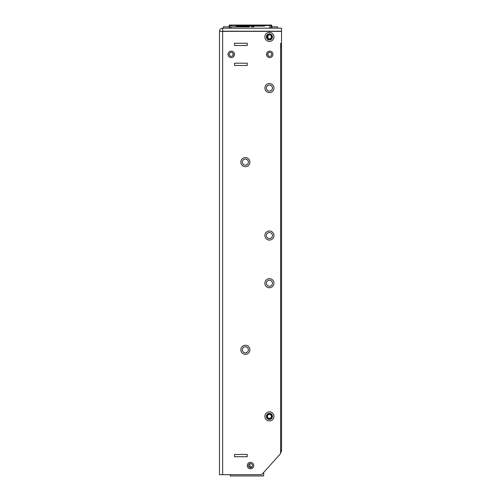 <?xml version="1.0" encoding="UTF-8"?>
<svg xmlns="http://www.w3.org/2000/svg" width="501" height="501" viewBox="0 0 501 501"><rect width="100%" height="100%" fill="white"/><g stroke="black" fill="none" stroke-linecap="round" stroke-linejoin="round"><path stroke-width="0.75" d="M230.222 474.666L230.222 475.95L263.67 475.95L263.67 472.468M252.053 466.851L249.893 466.851L249.893 463.669M280.616 449.842L281.524 449.842L281.524 43.468L280.616 43.468M280.616 451.357L281.524 451.357L280.616 452.722M281.524 449.842L281.524 451.357M281.524 45.892L280.616 45.892M281.524 43.468L280.616 43.318L280.616 453.568L261.697 474.666L219.476 474.666L219.476 31.363A3.181 3.181 0 0 1 222.651 28.181L281.524 28.181L281.524 31.212L222.651 31.212L222.651 28.181M266.864 416.394A2.549 2.549 0 0 1 269.413 413.845A2.549 2.549 0 0 1 271.962 416.394A2.549 2.549 0 0 1 269.413 418.942A2.549 2.549 0 0 1 266.864 416.394M267.409 416.394A2.004 2.004 0 0 1 269.413 414.39A2.004 2.004 0 0 1 271.417 416.394A2.004 2.004 0 0 1 269.413 418.398A2.004 2.004 0 0 1 267.409 416.394M267.415 36.886A2.004 2.004 0 0 0 269.419 38.89A2.004 2.004 0 0 0 271.423 36.886A2.004 2.004 0 0 0 269.419 34.882A2.004 2.004 0 0 0 267.415 36.886A2.004 2.004 0 0 1 269.419 34.882A2.004 2.004 0 0 1 271.423 36.886M269.419 32.346A4.54 4.54 0 0 0 264.879 36.886A4.54 4.54 0 0 0 269.419 41.426A4.54 4.54 0 0 0 273.959 36.886A4.54 4.54 0 0 0 269.419 32.346M269.419 33.861A3.025 3.025 0 0 0 266.394 36.886A3.025 3.025 0 0 0 269.419 39.911A3.025 3.025 0 0 0 272.444 36.886A3.025 3.025 0 0 0 269.419 33.861M245.358 159.099A3.025 3.025 0 0 0 242.334 162.13A3.025 3.025 0 0 0 245.358 165.155A3.025 3.025 0 0 0 248.383 162.13A3.025 3.025 0 0 0 245.358 159.099M245.358 166.67A4.54 4.54 0 0 1 240.818 162.13A4.54 4.54 0 0 1 245.358 157.59A4.54 4.54 0 0 1 249.899 162.13A4.54 4.54 0 0 1 245.358 166.67M267.722 54.365A2.004 2.004 0 0 0 269.726 56.375A2.004 2.004 0 0 0 271.73 54.365A2.004 2.004 0 0 0 269.726 52.361A2.004 2.004 0 0 0 267.722 54.365A2.004 2.004 0 0 0 269.726 56.375A2.004 2.004 0 0 0 271.73 54.365A2.004 2.004 0 0 0 269.726 52.361A2.004 2.004 0 0 0 267.722 54.365M279.558 31.363L222.5 31.363M269.425 280.184A3.025 3.025 0 0 0 266.394 283.209A3.025 3.025 0 0 0 269.425 286.24A3.025 3.025 0 0 0 272.45 283.209A3.025 3.025 0 0 0 269.425 280.184M269.425 287.749A4.54 4.54 0 0 1 264.885 283.209A4.54 4.54 0 0 1 269.425 278.669A4.54 4.54 0 0 1 273.966 283.209A4.54 4.54 0 0 1 269.425 287.749M269.425 85.032A3.025 3.025 0 0 0 266.394 88.063A3.025 3.025 0 0 0 269.425 91.088A3.025 3.025 0 0 0 272.45 88.063A3.025 3.025 0 0 0 269.425 85.032M245.358 346.773A3.025 3.025 0 0 0 242.334 349.798A3.025 3.025 0 0 0 245.358 352.829A3.025 3.025 0 0 0 248.383 349.798A3.025 3.025 0 0 0 245.358 346.773M245.358 345.258A4.54 4.54 0 0 0 240.818 349.798A4.54 4.54 0 0 0 245.358 354.339A4.54 4.54 0 0 0 249.899 349.798A4.54 4.54 0 0 0 245.358 345.258M269.425 232.508A3.025 3.025 0 0 0 266.394 235.533A3.025 3.025 0 0 0 269.425 238.557A3.025 3.025 0 0 0 272.45 235.533A3.025 3.025 0 0 0 269.425 232.508M269.425 230.992A4.54 4.54 0 0 0 264.885 235.533A4.54 4.54 0 0 0 269.425 240.073A4.54 4.54 0 0 0 273.966 235.533A4.54 4.54 0 0 0 269.425 230.992M269.425 83.523A4.54 4.54 0 0 0 264.885 88.063A4.54 4.54 0 0 0 269.425 92.604A4.54 4.54 0 0 0 273.966 88.063A4.54 4.54 0 0 0 269.425 83.523M247.243 456.73L247.243 454.457L234.531 454.457L234.531 456.73L247.243 456.73M247.243 45.516L247.243 43.243L234.531 43.243L234.531 45.516L247.243 45.516M247.243 63.22L234.531 63.22L234.531 65.493L247.243 65.493L247.243 63.22M248.496 465.586A2.004 2.004 0 0 0 250.5 467.59A2.004 2.004 0 0 0 252.504 465.586A2.004 2.004 0 0 0 250.5 463.575A2.004 2.004 0 0 0 248.496 465.586A2.004 2.004 0 0 1 250.5 463.575A2.004 2.004 0 0 1 252.504 465.586M229.276 54.365A2.004 2.004 0 0 0 231.28 56.375A2.004 2.004 0 0 0 233.284 54.365A2.004 2.004 0 0 0 231.28 52.361A2.004 2.004 0 0 0 229.276 54.365A2.004 2.004 0 0 1 231.28 52.361A2.004 2.004 0 0 1 233.284 54.365M281.524 43.318L281.524 31.363L219.476 31.363M269.425 420.934A4.54 4.54 0 0 1 264.885 416.394A4.54 4.54 0 0 1 269.425 411.853A4.54 4.54 0 0 1 273.966 416.394A4.54 4.54 0 0 1 269.425 420.934M269.425 413.369A3.025 3.025 0 0 0 266.394 416.394A3.025 3.025 0 0 0 269.425 419.418A3.025 3.025 0 0 0 272.45 416.394A3.025 3.025 0 0 0 269.425 413.369M270.371 25.526L271.843 25.526A0.545 0.545 0 0 0 271.367 25.05L229.633 25.05A0.545 0.545 0 0 0 229.696 26.121L229.696 26.121A0.683 0.683 0 0 1 229.157 25.526L230.629 25.526M229.308 53.995L229.308 54.741M232.996 55.404L232.996 53.331M268.004 35.465L268.004 38.308M268.004 53.338L268.004 55.398M271.692 53.976L271.692 54.759M247.125 26.822L231.694 26.822L249.485 26.822L249.485 26.121M228.8 26.822L230.729 25.457L231.694 25.457L229.126 26.822M231.694 25.457L235.908 25.457L236.278 26.121L264.722 26.121L265.092 25.457L270.271 25.457L272.2 26.822M269.306 25.457L271.874 26.822M252.911 26.121L252.911 26.822L251.515 26.822L251.515 26.121M239.898 26.121L261.102 26.121M235.896 25.526L265.104 25.526M271.843 25.526A0.683 0.683 0 0 1 271.304 26.121L271.304 26.121M253.875 26.822L252.911 26.822M271.235 28.181L269.306 26.822M277.579 28.181L277.579 26.822L271.849 26.822L271.849 28.181M223.421 28.181L223.421 26.822L229.151 26.822L229.151 28.181M229.765 28.181L231.694 26.822M281.524 47.407L280.616 47.407M266.87 36.886A2.549 2.549 0 0 0 269.419 39.435A2.549 2.549 0 0 0 271.968 36.886A2.549 2.549 0 0 0 269.419 34.337A2.549 2.549 0 0 0 266.87 36.886M266.494 54.365A3.231 3.231 0 0 0 269.726 57.596A3.231 3.231 0 0 0 272.957 54.365A3.231 3.231 0 0 0 269.726 51.133A3.231 3.231 0 0 0 266.494 54.365M247.269 465.586A3.231 3.231 0 0 0 250.5 468.817A3.231 3.231 0 0 0 253.731 465.586A3.231 3.231 0 0 0 250.5 462.354A3.231 3.231 0 0 0 247.269 465.586M228.049 54.365A3.231 3.231 0 0 0 231.28 57.596A3.231 3.231 0 0 0 234.512 54.365A3.231 3.231 0 0 0 231.28 51.133A3.231 3.231 0 0 0 228.049 54.365M222.651 31.363L222.651 474.666M271.68 28.181L271.68 26.822M248.089 26.121L248.089 26.822M229.32 28.181L229.32 26.822"/></g></svg>

